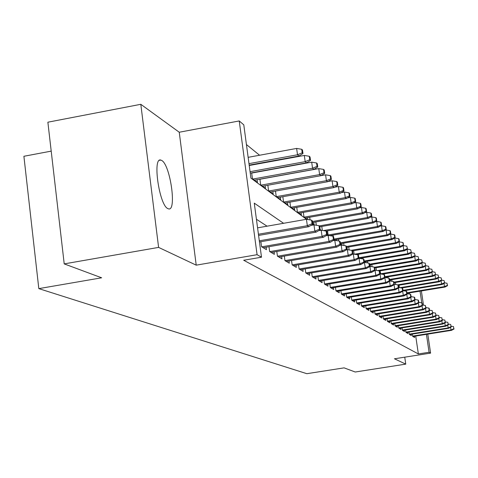 <?xml version="1.0" encoding="UTF-8"?>
<svg xmlns="http://www.w3.org/2000/svg" width="478" height="478" viewBox="0 0 478 478"><rect width="100%" height="100%" fill="white"/><g stroke="black" fill="none" stroke-linecap="round" stroke-linejoin="round"><path stroke-width="0.72" d="M161.755 160.483L160.811 160.07C152.303 156.88 159.216 205.05 167.796 208.587L168.591 208.886C176.914 211.479 170.317 164.976 161.755 160.483M51.212 151.126L23.9 156.282L38.814 288.622L306.852 373.694L344.076 367.863L355.238 372.009L405.756 364.128L404.747 357.174M38.814 288.622L101.647 277.796L64.213 263.892L47.872 122.201L140.813 104.306L158.6 247.395L196.213 265.159L257.08 254.696L239.239 120.946L243.792 124.836L250.914 178.103L306.464 219.294L257.57 227.845M196.213 265.159L179.25 132.239L140.813 104.306M179.25 132.239L239.239 120.946M267.985 162.072L267.596 161.755M259.578 155.236L246.427 144.547M64.213 263.892L158.6 247.395M412.329 334.092L412.663 336.345L414.617 337.504L414.432 336.243M409.001 332.073L409.335 334.373L411.343 335.562L411.152 334.277M405.577 329.999L405.924 332.347L407.979 333.566L407.788 332.264M402.07 327.866L402.422 330.268L404.531 331.523L404.34 330.196M398.461 325.679L398.819 328.135L400.994 329.426L400.797 328.069M394.762 323.427L395.127 325.948L397.355 327.269L397.152 325.888M390.956 321.12L391.327 323.696L393.621 325.052L393.418 323.648M387.043 318.742L387.425 321.377L389.779 322.775L389.57 321.341M383.021 316.299L383.41 318.999L385.83 320.433L385.621 318.969M378.881 313.783L379.281 316.55L381.773 318.025L381.558 316.532M374.621 311.19L375.027 314.028L377.59 315.552L377.375 314.028M370.235 308.519L370.647 311.435L373.294 313L373.067 311.441M365.712 305.771L366.142 308.758L368.861 310.371L368.634 308.782M361.057 302.938L361.493 306.004L364.296 307.671L364.063 306.04M356.253 300.011L356.702 303.166L359.593 304.88L359.354 303.213M351.3 296.993L351.76 300.232L354.742 302L354.503 300.304M346.186 293.88L346.658 297.208L349.735 299.037L349.49 297.292M340.91 290.66L341.388 294.084L344.572 295.972L344.321 294.191M335.454 287.338L335.95 290.857L339.237 292.805L338.98 290.983M329.814 283.896L330.322 287.523L333.722 289.537L333.459 287.666M323.982 280.335L324.502 284.075L328.022 286.161L327.753 284.243M317.948 276.654L318.485 280.502L322.124 282.659L321.849 280.694M311.704 272.836L312.254 276.81L316.018 279.044L315.737 277.025M305.227 268.875L305.795 272.98L309.696 275.292L309.409 273.219M298.517 264.77L299.097 269.012L303.142 271.408L302.849 269.281M293.408 265.637L349.275 256.154L348.193 255.366L292.148 264.89L296.348 267.381L296.049 265.188M284.32 256.083L284.936 260.618L289.298 263.199L288.993 260.946M276.81 251.482L277.443 256.172L281.972 258.861L281.661 256.537M269 246.696L269.658 251.553L274.366 254.344L274.043 251.96M260.874 241.713L261.55 246.75L266.449 249.653L266.121 247.192M409.556 294.101L409.377 292.912M251.649 172.833L252.438 178.712L257.415 182.411L257.05 179.674M259.907 179.16L260.671 184.831L265.457 188.386L265.099 185.733M267.847 185.243L268.588 190.71L273.195 194.128L272.842 191.559M275.483 191.086L276.206 196.368L280.634 199.661L280.293 197.163M282.839 196.709L283.538 201.812L287.804 204.984L287.475 202.564M289.925 202.128L290.6 207.064L294.717 210.117L294.394 207.763M296.754 207.344L297.412 212.118L301.379 215.07L301.062 212.782M303.345 212.381L303.984 217L307.246 219.426M307.766 219.51L307.503 217.621M312.702 223.483L314.028 224.463L313.723 222.294M310.073 219.892L309.702 217.233M316.311 225.263L315.844 221.923M322.339 230.42L321.784 226.453M327.526 230.832L328.099 234.919L328.882 235.499M331.23 235.887L331.164 235.397M333.979 239.287L335.532 240.44M333.274 236.419L333.082 235.062M336.769 240.643L336.602 239.484M340.515 244.144L341.931 245.196M338.717 240.966L338.46 239.161M342.123 245.226L341.872 243.439M346.807 248.817L347.243 249.14L346.974 247.269M344.011 245.537L343.67 243.129M349.137 249.94L348.719 246.971M354.108 254.188L353.612 250.699M407.543 249.056L406.772 246.158L407.543 249.056L404.543 250.777L403.826 250.131L358.853 257.75L359.731 258.419M358.853 257.767L358.363 254.308M361.47 258.706L361.38 258.084M364.314 261.825L365.246 262.512M363.137 258.98L362.969 257.815M366.064 262.649L365.897 261.472M369.739 265.852L370.528 266.437L370.289 264.77M367.684 262.912L367.445 261.215M372.105 266.718L371.788 264.519M376.395 270.393L376.007 267.722M380.112 270.841L380.667 273.972M384.91 277.121L385.465 277.533M384.21 274.617L384.103 273.87M386.75 277.748L386.648 277.043M389.63 280.628L390.114 280.986M388.154 277.975L387.987 276.822M390.634 281.07L390.466 279.905M394.201 284.022L394.177 282.689M392.002 281.291L391.769 279.69M395.742 284.512L395.443 282.48M399.381 287.625L399.028 285.199M402.518 287.846L403.175 290.69M404.8 290.953L404.747 290.618M406.025 291.156L405.924 290.427M408.206 293.88L408.093 293.128M283.579 223.298L254.266 203.144L261.502 257.206L243.684 260.259L418.358 353.947L415.723 336.04M267.065 226.184L256.423 219.247M292.148 264.89L291.55 260.51M427.78 334.122L430.594 353.123L394.452 358.787L405.756 364.128M430.594 353.123L429.083 352.268L426.43 334.337M418.358 353.947L429.083 352.268M261.502 257.206L257.08 254.696M421.381 290.947L423.49 305.167M421.757 302.783L420.037 291.162M312.773 223.973L313.992 224.881L310.891 225.413M320.158 229.452L321.21 230.235M327.239 234.704L328.147 235.379L325.99 235.744M334.044 239.753L334.815 240.32L333.082 240.613M340.581 244.599L341.226 245.077M346.873 249.265L347.392 249.653M352.925 253.752L353.338 254.057L352.704 254.165M358.757 258.078L359.068 258.305L358.751 258.359M312.056 223.71L312.815 224.266L312.319 220.705L311.56 220.143L312.056 223.71L307.336 225.718L308.71 226.715L258.586 235.439M311.56 220.143L306.446 219.294L307.336 225.718L258.431 234.238M308.71 226.715L312.815 224.266M302.98 153.51L302.49 149.996L301.72 149.285L302.204 152.805L302.98 153.51L298.917 156.031L297.513 154.77L296.635 148.431L248.142 157.34M302.204 152.805L297.513 154.77L248.984 163.649M298.917 156.031L249.181 165.119M296.635 148.431L301.72 149.285M319.471 229.201L320.194 229.739L319.71 226.249L318.981 225.706L319.471 229.201L314.853 231.173L316.173 232.129L259.458 241.958M318.981 225.706L313.974 224.875L314.853 231.173L259.309 240.804M316.173 232.129L320.194 229.739M326.582 234.471L327.281 234.985L326.803 231.567L326.104 231.041L326.582 234.471L322.058 236.401L323.325 237.321L263.163 247.706M261.687 246.827L322.058 236.401L321.198 230.235L318.605 230.683M326.104 231.041L321.198 230.235M323.325 237.321L327.281 234.985M333.417 239.532L334.08 240.028L333.608 236.67L332.939 236.174L333.417 239.532L328.984 241.426L330.202 242.31L271.169 252.45M332.939 236.174L328.135 235.379L328.984 241.426L269.753 251.613M330.202 242.31L334.08 240.028M339.978 244.395L340.623 244.867L340.157 241.581L339.511 241.097L339.978 244.395L335.634 246.254L336.805 247.102L278.871 257.015M339.511 241.097L334.803 240.32L335.634 246.254L277.503 256.208M336.805 247.102L340.623 244.867M310.515 160.399L310.031 156.957L309.296 156.27L309.774 159.724L310.515 160.399L306.529 162.855L305.179 161.648L304.319 155.44L249.229 165.502M309.774 159.724L305.179 161.648L250.06 171.68M306.529 162.855L250.245 173.09M304.319 155.44L309.296 156.27M317.75 167.007L317.273 163.631L316.561 162.974L317.039 166.356L317.75 167.007L313.831 169.409L312.54 168.25L311.686 162.161L251.679 173.066M317.039 166.356L312.54 168.25L252.886 179.047M313.831 169.409L254.386 180.158M311.686 162.161L316.561 162.974M324.699 173.359L324.227 170.043L323.546 169.415L324.012 172.731L324.699 173.359L320.852 175.707L319.609 174.59L318.766 168.614L259.924 179.256M324.012 172.731L319.609 174.59L261.078 185.129M320.852 175.707L262.518 186.199M318.766 168.614L323.546 169.415M331.374 179.459L330.919 176.209L330.262 175.605L330.722 178.862L331.374 179.459L327.597 181.754L326.402 180.684L325.578 174.823L320.923 175.659M330.722 178.862L326.402 180.684L268.953 190.979M327.597 181.754L270.339 192.007M325.578 174.823L330.262 175.605M346.293 249.074L346.909 249.528L346.448 246.301L345.833 245.835L346.293 249.074L342.033 250.896L343.162 251.715L286.28 261.406M284.966 260.63L342.033 250.896L341.214 245.077L339.882 245.304M345.833 245.835L341.214 245.077M343.162 251.715L346.909 249.528M337.803 185.333L337.349 182.142L336.715 181.562L337.169 184.753L337.803 185.333L334.086 187.579L332.939 186.545L332.12 180.792L327.95 181.538M337.169 184.753L332.939 186.545L276.529 196.607M334.086 187.579L277.861 197.599M332.12 180.792L336.715 181.562M352.37 253.573L352.961 254.015L352.513 250.842L351.916 250.4L352.37 253.573L348.193 255.366L347.381 249.647L346.419 249.815M351.916 250.4L347.381 249.647M349.275 256.154L352.961 254.015M358.219 257.911L358.793 258.335L358.351 255.222L357.777 254.792L358.219 257.911L354.126 259.674L355.166 260.426L300.286 269.712M357.777 254.792L353.326 254.057L354.126 259.674L299.091 268.989M355.166 260.426L358.793 258.335M363.86 262.087L364.415 262.5L363.973 259.44L363.423 259.022L363.86 262.087L359.838 263.82L360.848 264.549L306.912 273.643M363.423 259.022L359.056 258.305L359.838 263.82L305.789 272.938M360.848 264.549L364.415 262.5M369.303 266.121L369.835 266.515L369.398 263.509L368.867 263.109L369.303 266.121L365.353 267.823L366.327 268.528L313.305 277.431M312.242 276.75L365.353 267.823L364.403 262.434M368.867 263.109L364.577 262.404M366.327 268.528L369.835 266.515M374.549 270.01L375.063 270.387L374.638 267.435L374.125 267.053L374.549 270.01L370.677 271.683L371.615 272.364L319.477 281.094M374.125 267.053L369.912 266.36L370.677 271.683L318.473 280.425M371.615 272.364L375.063 270.387M343.987 190.985L343.545 187.854L342.935 187.292L343.383 190.429L343.987 190.985L340.336 193.184L339.231 192.192L338.424 186.54L334.708 187.203M343.383 190.429L339.231 192.192L283.824 202.027M340.336 193.184L285.109 202.983M338.424 186.54L342.935 187.292M349.95 196.434L349.514 193.357L348.922 192.813L349.364 195.896L349.95 196.434L346.359 198.585L345.289 197.629L344.501 192.078L341.202 192.664M349.364 195.896L345.289 197.629L290.857 207.249M346.359 198.585L292.094 208.169M344.501 192.078L348.922 192.813M355.698 201.686L355.262 198.663L354.7 198.137L355.13 201.166L355.698 201.686L352.161 203.789L351.133 202.869L350.356 197.414L347.452 197.928M355.13 201.166L351.133 202.869L297.633 212.286M352.161 203.789L298.828 213.176M350.356 197.414L354.7 198.137M361.243 206.753L360.812 203.777L360.269 203.275L360.693 206.251L361.243 206.753L357.765 208.814L356.767 207.924L356.002 202.564L353.469 203.013M360.693 206.251L356.767 207.924L304.175 217.143M357.765 208.814L305.328 218.004M356.002 202.564L360.269 203.275M366.59 211.64L366.172 208.719L365.646 208.235L366.064 211.156L366.59 211.64L363.166 213.666L362.21 212.806L361.452 207.536L359.271 207.918M366.064 211.156L362.21 212.806L312.427 221.499M363.166 213.666L312.564 222.497M361.452 207.536L365.646 208.235M379.622 273.763L380.118 274.133L379.699 271.229L379.197 270.859L379.622 273.763L375.816 275.412L376.718 276.069L325.434 284.625M324.49 283.98L375.816 275.412L375.033 270.178M379.197 270.859L375.057 270.178M376.718 276.069L380.118 274.133M371.765 216.367L371.346 213.493L370.838 213.021L371.257 215.901L371.765 216.367L368.395 218.35L367.463 217.52L366.716 212.34L364.869 212.662M371.257 215.901L367.463 217.52L319.25 225.909M368.395 218.35L319.788 226.799M366.716 212.34L370.838 213.021M384.521 277.395L384.999 277.748L384.587 274.892L384.103 274.533L384.521 277.395L380.781 279.015L381.653 279.648L331.2 288.043M380.076 274.157L380.781 279.015L330.31 287.415M384.103 274.533L380.082 273.87M381.653 279.648L384.999 277.748M376.76 220.932L376.347 218.105L375.857 217.651L376.27 220.483L376.76 220.932L373.438 222.879L372.541 222.073L371.806 216.976L370.265 217.245M376.27 220.483L372.541 222.073L323.385 230.593M373.438 222.879L326.139 231.071M371.806 216.976L375.857 217.651M389.253 280.903L389.719 281.249L389.313 278.441L388.847 278.088L389.253 280.903L385.579 282.498L386.427 283.113L336.775 291.347M384.898 277.808L385.579 282.498L335.932 290.738M388.847 278.088L384.957 277.449M386.427 283.113L389.719 281.249M381.593 225.347L381.187 222.563L380.709 222.127L381.115 224.911L381.593 225.347L378.319 227.253L377.453 226.476L376.73 221.463L375.475 221.684M381.115 224.911L377.453 226.476L328.195 234.985M378.319 227.253L329.736 235.642M376.73 221.463L380.709 222.127M393.836 284.296L394.29 284.631L393.884 281.865L393.436 281.53L393.836 284.296L390.221 285.868L391.04 286.465L342.164 294.544M389.564 281.339L390.221 285.868L341.37 293.952M393.436 281.53L389.672 280.915M391.04 286.465L394.29 284.631M386.266 229.619L385.865 226.883L385.405 226.458L385.806 229.195L386.266 229.619L383.045 231.495L382.209 230.743L381.492 225.807L380.512 225.975M385.806 229.195L382.209 230.743L333.943 239.048M383.045 231.495L334.69 239.813M381.492 225.807L385.405 226.458M398.276 287.583L398.706 287.905L398.311 285.187L397.875 284.858L398.276 287.583L394.714 289.13L395.509 289.704L347.387 297.639M394.075 284.751L394.714 289.13L346.634 297.059M397.875 284.858L394.236 284.261M395.509 289.704L398.706 287.905M390.795 233.754L390.401 231.059L389.952 230.647L390.347 233.348L390.795 233.754L387.616 235.594L386.804 234.865L386.099 230.008L385.382 230.133M390.347 233.348L386.804 234.865L340.336 242.836M387.616 235.594L340.455 243.678M386.099 230.008L389.952 230.647M402.566 290.767L402.99 291.078L402.596 288.401L402.177 288.085L402.566 290.767L399.07 292.285L399.835 292.847L352.441 300.638M398.449 288.055L399.07 292.285L351.736 300.076M402.177 288.085L398.652 287.505M399.835 292.847L402.99 291.078M395.175 237.757L394.786 235.11L394.356 234.71L394.744 237.363L395.175 237.757L392.05 239.568L391.261 238.863L390.562 234.083L390.09 234.16M394.744 237.363L391.261 238.863L346.484 246.517M392.05 239.568L346.598 247.335M390.562 234.083L394.356 234.71M406.73 293.851L407.137 294.149L406.748 291.514L406.342 291.21L406.73 293.851L403.289 295.35L404.03 295.888L357.347 303.548M402.685 291.251L403.289 295.35L356.678 302.998M406.342 291.21L402.924 290.648M404.03 295.888L407.137 294.149M410.763 296.838L411.158 297.131L410.775 294.532L410.381 294.233L410.763 296.838L407.375 298.314L408.098 298.84L362.097 306.362M406.79 294.346L407.375 298.314L361.47 305.83M410.381 294.233L407.071 293.695M408.098 298.84L411.158 297.131M414.677 299.736L415.059 300.023L414.683 297.459L414.295 297.173L414.677 299.736L411.337 301.194L412.036 301.702L366.71 309.099M410.769 297.346L411.337 301.194L366.112 308.573M414.295 297.173L411.086 296.647M412.036 301.702L415.059 300.023M418.471 302.55L418.842 302.825L418.471 300.304L418.095 300.023L418.471 302.55L415.185 303.984L415.866 304.474L371.185 311.752M414.635 300.256L415.185 303.984L370.623 311.238M418.095 300.023L414.982 299.515M415.866 304.474L418.842 302.825M422.158 305.275L422.516 305.544L422.152 303.058L421.787 302.789L422.158 305.275L418.919 306.691L419.576 307.175L375.529 314.327M418.381 303.082L418.919 306.691L374.997 313.825M421.787 302.789L418.764 302.293M419.576 307.175L422.516 305.544M425.731 307.928L426.083 308.19L425.366 305.472L425.731 307.928L422.546 309.326L423.185 309.792L379.747 316.824M422.026 305.818L422.546 309.326L379.251 316.34M425.366 305.472L422.433 304.994M423.185 309.792L426.083 308.19M429.208 310.503L429.549 310.76L429.19 308.34L428.85 308.083L429.208 310.503L426.065 311.883L426.693 312.331L383.846 319.256M425.563 308.477L426.065 311.883L383.38 318.784M428.85 308.083L426 307.617M426.693 312.331L429.549 310.76M432.59 313.006L432.231 310.622L432.59 313.006L429.489 314.363L430.098 314.805L387.831 321.622M428.999 311.064L429.489 314.363L387.395 321.156M432.231 310.622L429.465 310.168M430.098 314.805L432.919 313.251M435.876 315.444L435.524 313.09L435.876 315.444L432.823 316.783L433.409 317.207L391.709 323.923M432.345 313.574L432.823 316.783L391.297 323.469M435.524 313.09L432.829 312.648M433.409 317.207L436.199 315.683M439.067 317.81L438.72 315.486L439.067 317.81L436.061 319.131L436.635 319.549L395.479 326.157M435.595 316.012L436.061 319.131L395.091 325.715M438.72 315.486L436.103 315.062M436.635 319.549L439.384 318.043M442.18 320.117L441.833 317.822L442.18 320.117L439.21 321.419L439.766 321.825L399.154 328.332M438.756 318.384L439.21 321.419L398.789 327.902M441.833 317.822L439.288 317.404M439.766 321.825L442.485 320.338M445.209 322.357L444.869 320.093L445.209 322.357L442.275 323.642L442.819 324.036L402.727 330.453M441.833 320.696L442.275 323.642L402.386 330.029M444.869 320.093L442.389 319.692M442.819 324.036L445.502 322.578M448.155 324.538L447.82 322.309L448.155 324.538L445.263 325.811L445.795 326.199L406.21 332.515M444.833 322.943L445.263 325.811L405.888 332.102M447.82 322.309L445.406 321.915M445.795 326.199L448.448 324.753M451.029 326.665L450.694 324.466L451.029 326.665L448.173 327.926L448.693 328.296L409.598 334.528M447.755 325.13L448.173 327.926L409.299 334.122M450.694 324.466L448.346 324.078M448.693 328.296L451.31 326.88M453.825 328.739L453.497 326.564L453.825 328.739L451.011 329.981L451.513 330.346L412.902 336.488M450.599 327.263L451.011 329.981L412.628 336.088M453.497 326.564L451.208 326.193M451.513 330.346L454.1 328.948M399.423 241.641L399.04 239.03L398.622 238.642L399.005 241.259L399.423 241.641L396.34 243.422L395.581 242.734L394.649 238.068M399.005 241.259L395.581 242.734L351.258 250.287M396.34 243.422L352.519 250.884M394.888 238.026L398.622 238.642M403.546 245.405L403.169 242.83L402.757 242.46L403.546 245.405L400.504 247.156L399.763 246.487L399.058 241.856M403.139 245.035L399.763 246.487L354.288 254.218M400.504 247.156L356.636 254.601M399.082 241.85L402.757 242.46M407.148 248.697L403.826 250.131L403.163 245.626M404.543 250.777L359.671 258.371M403.253 245.578L406.772 246.158M411.421 252.599L410.668 249.749L411.421 252.599L408.463 254.29L407.764 253.663L364.2 261.024M411.038 252.253L407.764 253.663L407.119 249.301M408.463 254.29L364.302 261.747M407.304 249.193L410.668 249.749M415.185 256.041L414.444 253.232L415.185 256.041L412.263 257.702L411.588 257.098L369.5 264.185M414.814 255.7L411.588 257.098L410.96 252.862M412.263 257.702L369.602 264.884M411.235 252.707L414.444 253.232M418.842 259.381L418.119 256.62L418.842 259.381L415.962 261.018L415.304 260.426L374.441 267.292M418.477 259.052L415.304 260.426L414.695 256.322M415.962 261.018L374.71 267.943M415.053 256.112L418.119 256.62M422.397 262.631L421.686 259.913L422.397 262.631L419.553 264.238L418.913 263.665L377.578 270.59M422.044 262.308L418.913 263.665L418.322 259.679M419.553 264.238L379.353 270.972M418.758 259.429L421.686 259.913M425.85 265.786L425.157 263.109L425.85 265.786L423.042 267.369L422.421 266.814L380.542 273.81M425.51 265.475L422.421 266.814L421.847 262.942M423.042 267.369L382.107 274.205M422.361 262.649L425.157 263.109M429.208 268.857L428.527 266.216L429.208 268.857L426.436 270.417L425.832 269.873L384.85 276.702M428.874 268.552L425.832 269.873L425.271 266.109M426.436 270.417L385.143 277.294M425.844 265.78L428.527 266.216M432.476 271.845L431.807 269.245L432.476 271.845L429.74 273.38L429.154 272.848L389.456 279.451M432.154 271.546L429.154 272.848L428.605 269.192M429.74 273.38L389.546 280.054M429.202 268.815L431.807 269.245M435.655 274.748L435.004 272.191L435.655 274.748L432.954 276.26L432.381 275.746L393.92 282.128M435.344 274.462L432.381 275.746L431.855 272.191M432.954 276.26L394.009 282.719M432.465 271.773L435.004 272.191M438.756 277.581L438.111 275.053L438.756 277.581L436.085 279.068L435.53 278.572L397.69 284.828M438.445 277.3L435.53 278.572L435.01 275.113M436.085 279.068L398.329 285.312M435.643 274.647L438.111 275.053M441.768 280.335L441.14 277.849L441.768 280.335L439.133 281.805L438.589 281.315L399.877 287.708M441.469 280.06L438.589 281.315L438.087 277.951M439.133 281.805L401.622 287.995M438.732 277.449L441.14 277.849M444.707 283.018L444.086 280.568L444.707 283.018L442.102 284.47L441.576 283.992L402.888 290.367M444.415 282.755L441.576 283.992L441.08 280.717M442.102 284.47L403.749 290.779M441.744 280.18L444.086 280.568M447.569 285.635L446.96 283.221L447.569 285.635L445 287.063L444.48 286.603L406.933 292.769M447.289 285.378L444.48 286.603L444.002 283.412M445 287.063L407.011 293.301M444.683 282.845L446.96 283.221M160.811 160.07L159.443 160.327"/></g></svg>
